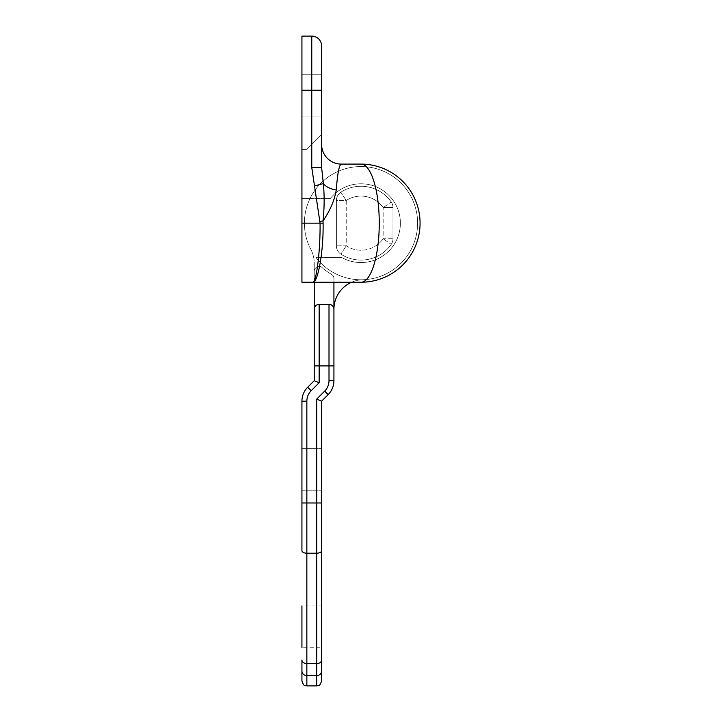<?xml version="1.0" encoding="UTF-8"?>
<svg xmlns="http://www.w3.org/2000/svg" width="722" height="722" viewBox="0 0 722 722"><rect width="100%" height="100%" fill="white"/><g stroke="black" fill="none" stroke-linecap="round" stroke-linejoin="round"><path stroke-width="0.54" stroke-dasharray="3.61 2.71" d="M417.614 223.161A56.614 56.614 0 0 0 310.018 198.55L301.931 198.55L301.931 282.239L361 282.239A59.069 59.069 0 0 0 420.069 223.161A59.069 59.069 0 0 0 361 164.093L341.307 164.093A19.693 19.693 0 0 1 321.615 144.4L321.615 134.554L306.85 149.319L301.931 149.319L301.931 282.239L361 282.239A59.069 59.069 0 0 0 420.069 223.161A59.069 59.069 0 0 0 361 164.093L341.307 164.093A19.693 19.693 0 0 1 321.615 144.4L321.615 134.554L306.85 149.319L301.931 149.319L301.931 198.55L310.018 198.55A56.614 56.614 0 0 1 417.614 223.161A56.614 56.614 0 0 0 361 166.556A56.614 56.614 0 0 0 310.857 249.442A56.614 56.614 0 0 1 361 166.556A56.614 56.614 0 0 1 417.614 223.161A56.614 56.614 0 0 1 362.615 279.748A56.614 56.614 0 0 0 417.614 223.161A56.614 56.614 0 0 1 316.083 257.619A56.614 56.614 0 0 0 402.001 262.203A56.614 56.614 0 0 0 393.21 176.61A56.614 56.614 0 0 0 310.018 198.55L330.261 198.55L310.018 198.55A56.614 56.614 0 0 1 393.21 176.61A56.614 56.614 0 0 1 402.001 262.203A56.614 56.614 0 0 1 316.083 257.619L341.93 257.619A39.385 39.385 0 0 0 400.385 223.161A39.385 39.385 0 0 0 330.261 198.55L301.931 198.55L330.261 198.55A39.385 39.385 0 0 1 400.385 223.161A39.385 39.385 0 0 1 341.93 257.619A39.385 39.385 0 0 0 394.329 244.144A39.385 39.385 0 0 0 383.833 191.077A39.385 39.385 0 0 0 330.261 198.55A39.385 39.385 0 0 1 383.833 191.077A39.385 39.385 0 0 1 394.329 244.144A39.385 39.385 0 0 1 341.93 257.619L316.083 257.619A56.614 56.614 0 0 0 417.614 223.161M321.615 45.946A9.846 9.846 0 0 0 311.769 36.1L311.769 90.25L321.615 90.25L321.615 45.946A9.846 9.846 0 0 0 311.769 36.1L301.931 36.1L301.931 90.25L311.769 90.25L311.769 167.567L320.063 223.161C320.406 252.393 316.119 284.874 312.256 282.239C317.626 284.874 323.582 252.393 323.104 223.161L322.987 220.977C330.107 210.544 334.539 200.211 336.272 189.976A19.693 11.444 180 0 1 323.348 183.605L321.615 167.567L321.615 74.249L321.615 95.169L321.615 74.249L301.931 74.249L301.931 95.169L301.931 74.249L301.931 95.169L301.931 74.249L321.615 74.249M301.931 95.169L301.931 116.098L301.931 95.169M301.931 90.25L301.931 282.239M333.925 282.239L333.925 278.584A4.919 4.919 0 0 0 331.461 274.324A4.919 4.919 0 0 1 333.925 278.584A4.919 4.919 0 0 0 331.461 274.324A59.069 59.069 0 0 1 320.839 266.481L319.16 266.481A4.919 4.919 0 0 0 314.232 271.409A4.919 4.919 0 0 1 319.16 266.481A4.919 4.919 0 0 0 314.232 271.409L314.232 263.16A29.539 29.539 0 0 0 310.857 249.442A29.539 29.539 0 0 1 314.232 263.16L314.232 282.239L351.578 282.239A29.539 29.539 0 0 1 362.615 279.748A29.539 29.539 0 0 0 333.925 309.278L333.925 309.314A4.919 4.919 0 0 0 329.006 304.386L319.16 304.386A4.919 4.919 0 0 0 314.232 309.314A4.919 4.919 0 0 1 319.16 304.386L329.006 304.386A4.919 4.919 0 0 1 333.925 309.314A4.919 4.919 0 0 0 329.006 304.386L319.16 304.386A4.919 4.919 0 0 0 314.232 309.314L314.232 271.409A4.919 4.919 0 0 1 319.16 266.481L320.839 266.481A59.069 59.069 0 0 0 331.461 274.324A4.919 4.919 0 0 1 333.925 278.584L333.925 309.278M321.615 95.169L321.615 116.098L321.615 95.169M336.272 189.976C337.517 173.325 339.196 164.697 341.307 164.093M420.069 223.161A59.069 59.069 0 0 0 361 164.093A59.069 59.069 0 0 1 420.069 223.161A59.069 59.069 0 0 1 361 282.239A59.069 59.069 0 0 0 420.069 223.161M319.945 221.338L322.987 220.977C324.395 208.288 324.512 195.824 323.348 183.605L314.368 185.942M311.769 167.567L321.615 167.567M321.615 469.3L321.615 448.38L321.615 469.3M301.931 469.3L301.931 448.38L301.931 469.3M321.615 626.831L321.615 605.902L321.615 626.831M301.931 626.831L301.931 605.902L301.931 626.831M340.865 254.108A36.921 36.921 0 0 0 391.207 244.388A9.846 9.846 0 0 0 392.994 238.729L392.994 207.593A9.846 9.846 0 0 0 391.207 201.934A36.921 36.921 0 0 0 340.865 192.223A9.846 9.846 0 0 0 336.389 200.472L336.389 245.859A9.846 9.846 0 0 0 340.865 254.108A36.921 36.921 0 0 0 391.207 244.388A9.846 9.846 0 0 0 392.994 238.729L392.994 207.593A9.846 9.846 0 0 0 391.207 201.934A36.921 36.921 0 0 0 340.865 192.223A9.846 9.846 0 0 0 336.389 200.472L336.389 245.859A9.846 9.846 0 0 0 340.865 254.108L346.235 245.859L340.865 254.108A9.846 9.846 0 0 1 336.389 245.859L336.389 200.472A9.846 9.846 0 0 1 340.865 192.223A36.921 36.921 0 0 1 391.207 201.934A9.846 9.846 0 0 1 392.994 207.593L392.994 238.729A9.846 9.846 0 0 1 391.207 244.388L383.156 238.729L391.207 244.388A36.921 36.921 0 0 1 340.865 254.108A36.921 36.921 0 0 0 391.207 244.388A9.846 9.846 0 0 0 392.994 238.729L392.994 207.593A9.846 9.846 0 0 0 391.207 201.934L383.156 207.593L391.207 201.934A36.921 36.921 0 0 0 340.865 192.223L346.235 200.472L340.865 192.223A9.846 9.846 0 0 0 336.389 200.472L336.389 245.859A9.846 9.846 0 0 0 340.865 254.108A9.846 9.846 0 0 1 336.389 245.859A9.846 9.846 0 0 0 340.865 254.108A36.921 36.921 0 0 0 391.207 244.388A36.921 36.921 0 0 1 340.865 254.108M306.85 685.9L306.85 553.205L316.696 553.205L316.696 502.972L321.615 502.972L321.615 401.152L328.158 394.618A19.693 19.693 0 0 0 333.925 380.693L333.925 365.919L329.006 365.919L329.006 380.693A14.765 14.765 0 0 1 324.674 391.134L316.696 399.113L316.696 502.972L306.85 502.972L306.85 401.152A14.765 14.765 0 0 1 311.173 390.71L319.16 382.732L319.16 365.919L329.006 365.919L329.006 304.386M314.232 365.919L319.16 365.919L319.16 304.386A4.919 4.919 0 0 0 314.232 309.314L314.232 380.693L307.698 387.227A19.693 19.693 0 0 0 301.931 401.152L301.931 550.696A4.919 2.509 180 0 0 306.85 553.205L306.85 502.972L301.931 502.972M319.16 266.481L320.839 266.481A59.069 59.069 0 0 0 331.461 274.324A59.069 59.069 0 0 1 320.839 266.481L319.16 266.481M321.615 605.902L301.931 605.902L301.931 647.751L321.615 647.751M301.931 659.989A4.919 3.619 180 0 0 306.85 663.608L316.696 663.608L316.696 675.648L306.85 675.648A4.919 4.819 180 0 1 301.931 670.828L301.931 680.981M321.615 680.981L321.615 659.989A4.919 3.619 0 0 1 316.696 663.608L316.696 553.205A4.919 2.509 0 0 0 321.615 550.696M314.232 380.693L319.16 382.732M321.615 401.152L316.696 399.113M323.104 223.161L301.931 223.161M361 282.239A59.069 18.258 -90 0 0 379.258 223.161A59.069 18.258 90 0 0 361 164.093M324.674 391.134L328.158 394.618A19.693 19.693 0 0 0 333.925 380.693L329.006 380.693M311.173 390.71L307.698 387.227A19.693 19.693 0 0 0 301.931 401.152L306.85 401.152M321.615 670.828A4.919 4.819 0 0 1 316.696 675.648L316.696 685.9M392.994 238.729A9.846 9.846 0 0 1 391.207 244.388A9.846 9.846 0 0 0 392.994 238.729L383.156 238.729L383.156 207.593A27.075 27.075 0 0 0 346.235 200.472L346.235 245.859A27.075 27.075 0 0 0 383.156 238.729A27.075 27.075 0 0 1 346.235 245.859L336.389 245.859L346.235 245.859L346.235 200.472L336.389 200.472A9.846 9.846 0 0 1 340.865 192.223A36.921 36.921 0 0 1 391.207 201.934A9.846 9.846 0 0 1 392.994 207.593L383.156 207.593L383.156 238.729L392.994 238.729M340.865 192.223A9.846 9.846 0 0 0 336.389 200.472L346.235 200.472A27.075 27.075 0 0 1 383.156 207.593L392.994 207.593A9.846 9.846 0 0 0 391.207 201.934A36.921 36.921 0 0 0 340.865 192.223M301.931 116.098L321.615 116.098L301.931 116.098M301.931 448.38L321.615 448.38L301.931 448.38M301.931 490.22L321.615 490.22L301.931 490.22"/><path stroke-width="1.08" d="M321.615 74.249L321.615 167.567L323.348 183.605C324.512 195.824 324.395 208.279 322.987 220.977L323.104 223.161C323.582 252.393 317.626 284.874 312.256 282.239L301.931 282.239L301.931 223.161L320.063 223.161L311.769 167.567L311.769 36.1A9.846 9.846 0 0 1 321.615 45.946L321.615 90.25L301.931 90.25L301.931 223.161M333.925 309.278A29.539 29.539 0 0 1 351.578 282.239L361 282.239A59.069 18.258 -90 0 0 379.258 223.161A59.069 18.258 90 0 0 361 164.093L341.307 164.093L361 164.093A59.069 59.069 0 0 1 420.069 223.161A59.069 59.069 0 0 1 361 282.239L312.256 282.239C316.119 284.874 320.406 252.393 320.063 223.161L323.104 223.161M321.615 45.946A9.846 9.846 0 0 0 311.769 36.1L301.931 36.1L301.931 90.25M301.931 282.239L314.232 282.239L314.232 309.314A4.919 4.919 0 0 1 319.16 304.386L329.006 304.386A4.919 4.919 0 0 1 333.925 309.314L333.925 380.693A19.693 19.693 0 0 1 328.158 394.618L321.615 401.152L321.615 550.696L321.615 502.972L306.85 502.972L306.85 553.205L316.696 553.205L316.696 399.113L324.674 391.134A14.765 14.765 0 0 0 329.006 380.693L329.006 365.919L319.16 365.919L319.16 382.732L311.173 390.71A14.765 14.765 0 0 0 306.85 401.152L306.85 502.972L301.931 502.972L301.931 401.152A19.693 19.693 0 0 1 307.698 387.227L314.232 380.693L314.232 309.314M341.307 164.093A19.693 19.693 0 0 1 321.615 144.4A19.693 19.693 0 0 0 341.307 164.093C339.196 164.697 337.517 173.325 336.272 189.976C334.539 200.211 330.107 210.544 322.987 220.977L319.945 221.338M314.368 185.942L323.348 183.605A19.693 11.444 180 0 0 336.272 189.976M321.615 167.567L311.769 167.567M321.615 550.696L321.615 680.981C319.277 687.705 318.149 684.952 316.696 685.9L316.696 553.205A4.919 2.509 180 0 0 321.615 550.696L321.615 659.989A4.919 3.619 180 0 1 316.696 663.608L306.85 663.608L306.85 675.648L316.696 675.648A4.919 4.819 180 0 0 321.615 670.828M333.925 282.239L333.925 309.314A4.919 4.919 0 0 0 329.006 304.386L329.006 365.919L333.925 365.919L333.925 309.314M301.931 647.751L301.931 605.902M301.931 659.989L301.931 670.828L301.931 659.989A4.919 3.619 0 0 0 306.85 663.608L306.85 553.205A4.919 2.509 0 0 1 301.931 550.696L301.931 502.972M306.85 685.9C305.397 684.952 304.269 687.705 301.931 680.981L301.931 670.828A4.919 4.819 0 0 0 306.85 675.648L306.85 685.9L316.696 685.9M314.232 380.693L319.16 382.732M321.615 401.152L316.696 399.113M420.069 223.161A59.069 59.069 0 0 1 361 282.239M329.006 380.693L333.925 380.693A19.693 19.693 0 0 1 328.158 394.618L324.674 391.134M306.85 401.152L301.931 401.152A19.693 19.693 0 0 1 307.698 387.227L311.173 390.71M319.16 304.386L319.16 365.919L314.232 365.919"/></g></svg>
